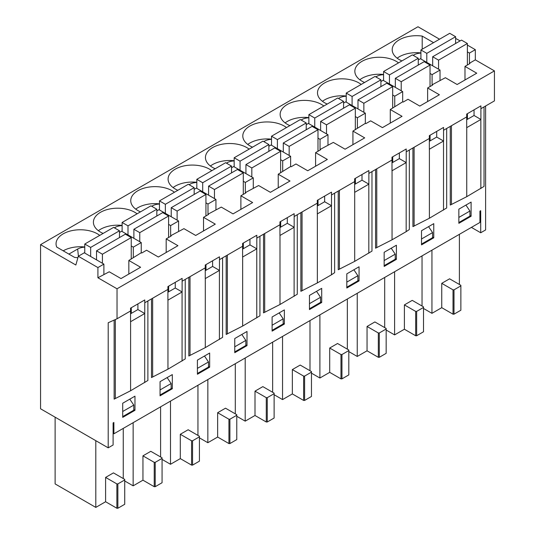 <?xml version="1.0" encoding="UTF-8"?>
<svg xmlns="http://www.w3.org/2000/svg" width="535" height="535" viewBox="0 0 535 535"><rect width="100%" height="100%" fill="white"/><g stroke="black" fill="none" stroke-linecap="round" stroke-linejoin="round"><path stroke-width="0.8" d="M97.912 277.759L97.912 267.567L78.304 256.252L75.85 265.019L40.56 244.649L40.56 408.78L108.204 447.835L108.204 322.752L117.025 318.786L117.025 288.793L97.912 277.759L109.234 271.787L120.997 278.575L140.598 267.259L128.835 260.465L141.24 252.741L141.728 253.022L146.583 250.22L158.347 257.014L177.948 245.692L166.184 238.904L171.14 236.042L170.645 235.761L183.933 228.659L195.696 235.453L215.297 224.132L203.534 217.337L208.489 214.482L207.995 214.201L221.276 207.099L233.046 213.886L252.647 202.564L240.884 195.777L245.833 192.921L245.344 192.633L258.626 185.531L270.389 192.326L289.997 181.004L278.233 174.216L290.632 166.485L291.127 166.773L295.975 163.971L307.739 170.759L327.346 159.443L315.583 152.649L320.532 149.793L320.044 149.506L333.325 142.404L345.088 149.198L364.696 137.876L352.933 131.088L365.331 123.358L365.826 123.645L370.675 120.843L382.438 127.631L402.046 116.316L390.282 109.521L402.681 101.797L403.169 102.078L408.024 99.276L419.788 106.07L439.395 94.748L427.632 87.961L432.581 85.098L432.093 84.818L445.374 77.715L457.137 84.51L476.745 73.188L464.982 66.394L464.982 79.982M464.982 66.394L469.931 63.538L469.442 63.257L469.442 53.065L475.321 49.675L467.383 45.087M418.27 59.974L420.423 58.73L440.031 70.045L440.031 80.237M413.167 55.326L413.822 54.951A11.008 6.353 180 0 1 420.918 53.105M397.157 58.188A24.262 14.01 180 0 1 420.918 52.911M471.108 216.24L471.108 202.09L458.856 209.165L458.856 223.316L471.108 216.24L469.931 215.558M467.43 113.654L467.43 119.312M117.025 318.786L130.553 310.982L130.553 308.147L144.764 299.941L144.764 302.77L167.903 289.415L167.903 286.586L182.114 278.381L182.114 281.209L205.253 267.854L205.253 265.026L219.464 256.813L219.464 259.649L242.602 246.287L242.602 243.458L256.813 235.253L256.813 238.082L279.952 224.727L279.952 221.898L294.163 213.692L294.163 216.521L317.302 203.16L317.302 200.331L331.513 192.125L331.513 194.954L354.645 181.599L354.645 178.77L368.862 170.565L368.862 173.393L391.994 160.039L391.994 157.203L406.212 148.998L406.212 151.826L429.344 138.471L429.344 135.643L443.562 127.437L443.562 130.266L466.694 116.911L466.694 114.082L480.911 105.87L480.911 108.705L494.44 100.894L494.44 70.894L475.321 59.86L475.321 49.675M466.694 116.911L466.694 127.664A10.814 6.246 180 0 0 466.747 127.631L480.858 119.486A10.814 6.246 180 0 0 480.911 119.459L474.05 115.493L474.05 109.835M480.911 119.459L480.911 108.705M466.694 119.74L474.05 115.493M364.576 82.484A24.262 14.01 180 0 1 361.954 81.166A24.262 14.01 180 0 1 354.845 71.262A24.262 14.01 180 0 1 385.12 57.693A24.262 14.01 180 0 1 398.535 62.876M327.226 104.044A24.262 14.01 180 0 1 324.605 102.733A24.262 14.01 180 0 1 317.496 92.829A24.262 14.01 180 0 1 347.77 79.26A24.262 14.01 180 0 1 361.185 84.436M289.876 125.605A24.262 14.01 180 0 1 287.255 124.294A24.262 14.01 180 0 1 280.902 117.861A24.262 14.01 180 0 1 280.146 114.39A24.262 14.01 180 0 1 296.751 101.102A24.262 14.01 180 0 1 323.835 106.004M252.533 147.172A24.262 14.01 180 0 1 249.905 145.861A24.262 14.01 180 0 1 242.796 135.95A24.262 14.01 180 0 1 273.077 122.381A24.262 14.01 180 0 1 286.486 127.564M215.184 168.732A24.262 14.01 180 0 1 212.555 167.422A24.262 14.01 180 0 1 205.447 157.517A24.262 14.01 180 0 1 235.728 143.948A24.262 14.01 180 0 1 249.136 149.131M177.834 190.299A24.262 14.01 180 0 1 175.206 188.982A24.262 14.01 180 0 1 168.097 179.078A24.262 14.01 180 0 1 198.378 165.509A24.262 14.01 180 0 1 211.793 170.692M140.484 211.86A24.262 14.01 180 0 1 137.856 210.549A24.262 14.01 180 0 1 131.51 204.116A24.262 14.01 180 0 1 130.747 200.645A24.262 14.01 180 0 1 147.359 187.35A24.262 14.01 180 0 1 174.443 192.252M103.135 233.427A24.262 14.01 180 0 1 100.506 232.11A24.262 14.01 180 0 1 93.404 222.206A24.262 14.01 180 0 1 123.679 208.637A24.262 14.01 180 0 1 137.094 213.819M77.896 257.709A24.262 14.01 180 0 1 74.572 257.382L56.743 247.083A24.262 14.01 180 0 1 56.055 243.773A24.262 14.01 180 0 1 72.66 230.478A24.262 14.01 180 0 1 99.744 235.38M401.925 60.916A24.262 14.01 180 0 1 392.195 49.701A24.262 14.01 180 0 1 422.195 36.092L433.564 42.653M439.543 39.202L417.975 26.75L40.56 244.649M432.093 84.818L432.093 74.632L440.031 70.045M432.093 74.632L430.033 73.442M131.289 307.725L131.289 313.383M168.639 286.158L168.639 291.822M205.988 264.598L205.988 270.255M243.338 243.037L243.338 248.695M280.688 221.47L280.688 227.134M318.037 199.909L318.037 205.567M355.38 178.342L355.38 184.007M392.73 156.782L392.73 162.439M430.08 135.221L430.08 140.879M113.106 433.343L113.888 433.798L479.928 222.466L479.928 211.144L480.711 210.69L480.711 232.765L485.613 229.936L485.613 105.983M108.204 447.835L113.106 445L113.106 422.931L113.888 422.476L113.888 433.798M471.402 227.388L480.711 232.765M421.506 230.725L421.506 244.876L433.758 237.801L433.758 223.65L421.506 230.725M346.807 273.853L346.807 288.004L359.059 280.928L359.059 266.778L346.807 273.853M272.108 316.981L272.108 331.132L284.359 324.056L284.359 309.905L272.108 316.981M197.408 360.108L197.408 374.253L209.66 367.184L209.66 353.033L197.408 360.108M122.709 403.236L122.709 417.38L134.967 410.305L134.967 396.161L122.709 403.236M450.276 126.387L450.276 205.059L466.747 196.686L484.028 186.421L484.028 106.9M412.926 147.954L412.926 226.626L429.398 218.247L446.678 207.981L446.678 128.467M375.577 169.515L375.577 248.186L392.048 239.807L406.165 231.662L409.329 229.542L409.329 150.027M338.227 191.082L338.227 269.747L354.698 261.374L371.979 251.109L371.979 171.595M300.877 212.642L300.877 291.314L317.349 282.935L331.466 274.789L334.629 272.669L334.629 193.155M263.528 234.203L263.528 312.875L279.999 304.502L297.279 294.237L297.279 214.722M226.178 255.77L226.178 334.442L242.649 326.062L259.93 315.797L259.93 236.283M188.828 277.331L188.828 356.002L205.3 347.63L222.587 337.358L222.587 257.843M151.485 298.898L151.485 377.57L167.95 369.19L185.237 358.925L185.237 279.41M114.136 320.09L114.136 399.13L130.6 390.751L147.887 380.485L147.887 300.971M160.059 381.669L160.059 395.82L172.317 388.744L172.317 374.594L160.059 381.669M234.758 338.541L234.758 352.692L247.01 345.617L247.01 331.466L234.758 338.541M309.457 295.414L309.457 309.564L321.709 302.489L321.709 288.345L309.457 295.414M384.157 252.293L384.157 266.437L396.408 259.361L396.408 245.217L384.157 252.293M117.025 288.793L494.44 70.894M427.632 87.961L427.632 101.543M380.92 81.534L383.073 80.29L402.681 91.612L402.681 101.797M375.817 76.893L376.473 76.512L376.553 77.314M429.344 138.471L429.344 149.225A10.814 6.246 180 0 0 429.398 149.198L443.515 141.046A10.814 6.246 180 0 0 443.562 141.019L436.7 137.06L436.7 131.396M443.562 141.019L443.562 130.266M429.344 141.3L436.7 137.06M394.743 106.385L394.743 96.193L402.681 91.612M394.743 96.193L392.683 95.003M433.758 237.801L432.581 237.125M390.282 109.521L390.282 123.103M343.57 103.101L345.73 101.851L365.331 113.173L365.331 123.358M338.468 98.453L339.123 98.079L339.203 98.881M391.994 160.039L391.994 170.792A10.814 6.246 180 0 0 392.048 170.759L406.165 162.613A10.814 6.246 180 0 0 406.212 162.58L399.351 158.621L399.351 152.963M406.212 162.58L406.212 151.826M391.994 162.867L399.351 158.621M357.393 127.945L357.393 117.76L365.331 113.173M357.393 117.76L355.334 116.57M396.408 259.361L395.231 258.686M352.933 131.088L352.933 144.671M306.221 124.662L308.381 123.418L327.982 134.733L327.982 144.925M301.118 120.021L301.773 119.639L301.854 120.442M354.645 181.599L354.645 192.353A10.814 6.246 180 0 0 354.698 192.326L368.816 184.174A10.814 6.246 180 0 0 368.862 184.147L362.001 180.181L362.001 174.524M368.862 184.147L368.862 173.393M354.645 184.428L362.001 180.181M320.044 149.506L320.044 139.321L327.982 134.733M320.044 139.321L317.984 138.13M359.059 280.928L357.882 280.246M315.583 152.649L315.583 166.231M268.871 146.222L271.031 144.978L290.632 156.3L290.632 166.485M263.768 141.581L264.424 141.207L264.504 142.002M317.302 203.16L317.302 213.913A10.814 6.246 180 0 0 317.349 213.886L331.466 205.741A10.814 6.246 180 0 0 331.513 205.708L324.651 201.748L324.651 196.091M331.513 205.708L331.513 194.954M317.302 205.995L324.651 201.748M282.694 171.073L282.694 160.881L290.632 156.3M282.694 160.881L280.634 159.697M321.709 302.489L320.532 301.814M278.233 174.216L278.233 187.798M231.521 167.789L233.681 166.545L253.289 177.861L253.289 188.052M226.419 163.142L227.074 162.767L227.154 163.57M279.952 224.727L279.952 235.48A10.814 6.246 180 0 0 279.999 235.453L294.116 227.301A10.814 6.246 180 0 0 294.163 227.275L287.302 223.309L287.302 217.651M294.163 227.275L294.163 216.521M279.952 227.556L287.302 223.309M245.344 192.633L245.344 182.448L253.289 177.861M245.344 182.448L243.285 181.258M284.359 324.056L283.182 323.374M240.884 195.777L240.884 209.359M194.172 189.35L196.332 188.106L215.939 199.428L215.939 209.613M189.069 184.709L189.724 184.334L189.805 185.13M242.602 246.287L242.602 257.041A10.814 6.246 180 0 0 242.649 257.014L256.767 248.862A10.814 6.246 180 0 0 256.813 248.835L249.952 244.876L249.952 239.212M256.813 248.835L256.813 238.082M242.602 249.116L249.952 244.876M207.995 214.201L207.995 204.009L215.939 199.428M207.995 204.009L205.935 202.825M247.01 345.617L245.833 344.941M203.534 217.337L203.534 230.919M156.822 210.917L158.982 209.673L178.59 220.988L178.59 231.18M151.719 206.269L152.375 205.895L152.455 206.697M205.253 267.854L205.253 278.608A10.814 6.246 180 0 0 205.3 278.575L219.417 270.429A10.814 6.246 180 0 0 219.464 270.402L212.602 266.437L212.602 260.779M219.464 270.402L219.464 259.649M205.253 270.683L212.602 266.437M170.645 235.761L170.645 225.576L178.59 220.988M170.645 225.576L168.585 224.386M209.66 367.184L208.489 366.502M166.184 238.904L166.184 252.487M119.479 232.478L121.632 231.234L141.24 242.556L141.24 252.741M114.376 227.836L115.025 227.455L115.105 228.258M167.903 289.415L167.903 300.168A10.814 6.246 180 0 0 167.95 300.142L182.067 291.99A10.814 6.246 180 0 0 182.114 291.963L175.253 288.004L175.253 282.34M182.114 291.963L182.114 281.209M167.903 292.244L175.253 288.004M133.295 257.328L133.295 247.137L141.24 242.556M133.295 247.137L131.242 245.946M172.317 388.744L171.14 388.062M128.835 260.465L128.835 274.047M78.304 256.252L84.283 252.794L103.89 264.116L103.89 274.301M68.888 254.098L77.675 249.022A11.008 6.353 180 0 1 84.771 247.17M63.21 250.815A24.262 14.01 180 0 1 84.771 246.983M130.553 310.982L130.553 321.736A10.814 6.246 180 0 0 130.6 321.702L144.718 313.557A10.814 6.246 180 0 0 144.764 313.523L137.903 309.564L137.903 303.907M144.764 313.523L144.764 302.77M130.553 313.811L137.903 309.564M97.912 267.567L103.89 264.116M134.967 410.305L133.79 409.629M469.442 63.257L475.321 59.86M455.619 38.406L460.127 40.901M469.442 53.065L467.383 51.882M422.195 49.22L422.195 36.092M122.12 225.609A11.008 6.353 0 0 0 115.025 227.455M159.47 204.042A11.008 6.353 0 0 0 152.375 205.895M196.82 182.482A11.008 6.353 0 0 0 189.724 184.334M234.169 160.921A11.008 6.353 0 0 0 227.074 162.767M271.519 139.354A11.008 6.353 0 0 0 264.424 141.207M308.869 117.794A11.008 6.353 0 0 0 301.773 119.639M346.219 96.226A11.008 6.353 0 0 0 339.123 98.079M383.568 74.666A11.008 6.353 0 0 0 376.473 76.512M98.366 230.699A24.262 14.01 180 0 1 122.12 225.416M135.716 209.132A24.262 14.01 180 0 1 159.47 203.855M173.066 187.571A24.262 14.01 180 0 1 196.82 182.288M210.415 166.004A24.262 14.01 180 0 1 234.169 160.727M247.765 144.443A24.262 14.01 180 0 1 271.519 139.167M285.108 122.883A24.262 14.01 180 0 1 308.869 117.6M322.458 101.316A24.262 14.01 180 0 1 346.219 96.039M359.808 79.755A24.262 14.01 180 0 1 383.568 74.472M423.513 308.461L431.946 313.329L441.749 307.672L453.018 314.179L454.001 314.179L460.862 310.22L460.862 285.315L449.587 278.809L441.749 283.336L441.749 307.672M459.391 284.466L459.391 234.323M55.118 417.186L55.118 483.914L95.798 507.401L95.798 440.673M95.798 507.401L105.602 501.743L116.877 508.25L117.861 508.25L124.722 504.291L124.722 479.387L113.447 472.88L105.602 477.407L105.602 501.743M123.251 478.537L123.251 428.388M124.722 480.972L133.148 485.84L133.148 422.677M133.148 485.84L142.952 480.176L154.227 486.689L155.21 486.689L162.072 482.724L162.072 457.82L150.796 451.313L142.952 455.84L142.952 480.176M160.6 456.97L160.6 406.827M162.072 459.404L170.498 464.273L170.498 401.11M170.498 464.273L180.302 458.615L191.577 465.122L192.56 465.122L199.421 461.163L199.421 436.259L188.146 429.752L180.302 434.28L180.302 458.615M197.95 435.41L197.95 385.267M199.421 437.844L207.847 442.712L207.847 379.549M207.847 442.712L217.651 437.048L228.926 443.562L229.903 443.562L236.771 439.596L236.771 414.699L225.496 408.185L217.651 412.712L217.651 437.048M235.3 413.849L235.3 363.7M236.771 416.284L245.197 421.145L245.197 357.982M245.197 421.145L255.001 415.488L266.276 421.995L267.253 421.995L274.114 418.036L274.114 393.131L262.846 386.624L255.001 391.152L255.001 415.488M272.649 392.282L272.649 342.139M274.114 394.716L282.547 399.585L282.547 336.421M282.547 399.585L292.351 393.927L303.626 400.434L304.602 400.434L311.464 396.468L311.464 371.571L300.195 365.057L292.351 369.585L292.351 393.927M309.992 370.722L309.992 320.572M311.464 373.156L319.897 378.018L319.897 314.861M319.897 378.018L329.7 372.36L340.976 378.867L341.952 378.867L348.813 374.908L348.813 350.004L337.545 343.497L329.7 348.024L329.7 372.36M347.342 349.154L347.342 299.011M348.813 351.589L357.246 356.457L357.246 293.294M357.246 356.457L367.05 350.799L378.325 357.306L379.302 357.306L386.163 353.347L386.163 328.443L374.888 321.936L367.05 326.464L367.05 350.799M384.692 327.594L384.692 277.444M386.163 330.028L394.596 334.897L394.596 271.733M394.596 334.897L404.4 329.232L415.668 335.746L416.651 335.746L423.513 331.78L423.513 306.876L412.238 300.369L404.4 304.897L404.4 329.232M422.041 306.027L422.041 255.884M431.946 313.329L431.946 250.166M105.602 477.407L116.877 483.914L116.877 508.25M116.877 483.914L117.861 483.914L117.861 508.25M117.861 483.914L124.722 479.948M129.778 399.15L133.79 405.102L133.79 410.198L122.709 416.591M122.709 411.495L133.79 405.102M142.952 455.84L154.227 462.347L154.227 486.689M154.227 462.347L155.21 462.347L155.21 486.689M155.21 462.347L162.072 458.388M167.127 377.59L171.14 383.535L171.14 388.631L160.059 395.024M160.059 389.935L171.14 383.535M180.302 434.28L191.577 440.786L191.577 465.122M191.577 440.786L192.56 440.786L192.56 465.122M192.56 440.786L199.421 436.827M204.477 356.022L208.489 361.974L208.489 367.07L197.408 373.463M197.408 368.368L208.489 361.974M217.651 412.712L228.926 419.226L228.926 443.562M228.926 419.226L229.903 419.226L229.903 443.562M229.903 419.226L236.771 415.26M241.827 334.462L245.833 340.414L245.833 345.503L234.758 351.903M234.758 346.807L245.833 340.414M255.001 391.152L266.276 397.659L266.276 421.995M266.276 397.659L267.253 397.659L267.253 421.995M267.253 397.659L274.114 393.7M279.176 312.895L283.182 318.847L283.182 323.942L272.108 330.336M272.108 325.24L283.182 318.847M292.351 369.585L303.626 376.098L303.626 400.434M303.626 376.098L304.602 376.098L304.602 400.434M304.602 376.098L311.464 372.133M316.526 291.334L320.532 297.286L320.532 302.375L309.457 308.775M309.457 303.679L320.532 297.286M329.7 348.024L340.976 354.531L340.976 378.867M340.976 354.531L341.952 354.531L341.952 378.867M341.952 354.531L348.813 350.572M353.876 269.774L357.882 275.719L357.882 280.815L346.807 287.208M346.807 282.119L357.882 275.719M367.05 326.464L378.325 332.971L378.325 357.306M378.325 332.971L379.302 332.971L379.302 357.306M379.302 332.971L386.163 329.005M391.225 248.207L395.231 254.158L395.231 259.254L384.157 265.648M384.157 260.552L395.231 254.158M404.4 304.897L415.668 311.403L415.668 335.746M415.668 311.403L416.651 311.403L416.651 335.746M416.651 311.403L423.513 307.444M428.575 226.646L432.581 232.591L432.581 237.687L421.506 244.08M421.506 238.991L432.581 232.591M441.749 283.336L453.018 289.843L453.018 314.179M453.018 289.843L454.001 289.843L454.001 314.179M454.001 289.843L460.862 285.884M465.925 205.079L469.931 211.031L469.931 216.127L458.856 222.52M458.856 217.424L469.931 211.031M84.771 253.082L84.771 244.027L90.656 247.417L90.656 256.479M90.656 247.417L119.479 230.779L113.594 227.388L84.771 244.027M119.479 230.779L119.479 237.573M96.534 259.87L96.534 250.815L102.419 254.212L102.419 263.267M102.419 254.212L131.242 237.573L125.357 234.176L96.534 250.815M131.242 237.573L131.242 259.08M122.12 231.515L122.12 222.46L128.005 225.857L128.005 234.912M128.005 225.857L156.822 209.218L150.944 205.821L122.12 222.46M156.822 209.218L156.822 216.006M133.884 238.309L133.884 229.254L139.769 232.651L139.769 241.706M139.769 232.651L168.585 216.006L162.707 212.616L133.884 229.254M168.585 216.006L168.585 237.513M234.169 166.826L234.169 157.771L240.054 161.169L240.054 170.224M240.054 161.169L268.871 144.53L262.993 141.133L234.169 157.771M268.871 144.53L268.871 151.318M245.933 173.621L245.933 164.566L251.818 167.957L251.818 177.011M251.818 167.957L280.634 151.318L274.756 147.921L245.933 164.566M280.634 151.318L280.634 172.825M196.82 188.387L196.82 179.332L202.705 182.729L202.705 191.784M202.705 182.729L231.521 166.091L225.643 162.694L196.82 179.332M231.521 166.091L231.521 172.885M208.583 195.181L208.583 186.126L214.468 189.524L214.468 198.579M214.468 189.524L243.285 172.885L237.406 169.488L208.583 186.126M243.285 172.885L243.285 194.392M383.568 80.571L383.568 71.516L389.447 74.913L389.447 83.968M389.447 74.913L418.27 58.275L412.385 54.878L383.568 71.516M418.27 58.275L418.27 65.063M395.332 87.365L395.332 78.311L401.21 81.708L401.21 90.763M401.21 81.708L430.033 65.063L424.148 61.672L395.332 78.311M430.033 65.063L430.033 86.57M159.47 209.954L159.47 200.899L165.355 204.296L165.355 213.351M165.355 204.296L194.172 187.651L188.293 184.261L159.47 200.899M194.172 187.651L194.172 194.446M171.233 216.742L171.233 207.687L177.118 211.084L177.118 220.139M177.118 211.084L205.935 194.446L200.057 191.048L171.233 207.687M205.935 194.446L205.935 215.953M346.219 102.138L346.219 93.083L352.097 96.474L352.097 105.535M352.097 96.474L380.92 79.835L375.035 76.445L346.219 93.083M380.92 79.835L380.92 86.63M357.982 108.926L357.982 99.871L363.86 103.268L363.86 112.323M363.86 103.268L392.683 86.63L386.805 83.233L357.982 99.871M392.683 86.63L392.683 108.137M308.869 123.699L308.869 114.644L314.747 118.041L314.747 127.096M314.747 118.041L343.57 101.403L337.692 98.005L308.869 114.644M343.57 101.403L343.57 108.19M320.632 130.493L320.632 121.438L326.51 124.829L326.51 133.89M326.51 124.829L355.334 108.19L349.455 104.8L320.632 121.438M355.334 108.19L355.334 129.697M420.918 59.01L420.918 49.956L426.796 53.353L426.796 62.408M426.796 53.353L455.619 36.708L449.734 33.317L420.918 49.956M455.619 36.708L455.619 43.502M432.681 65.798L432.681 56.743L438.56 60.141L438.56 69.196M438.56 60.141L467.383 43.502L461.498 40.105L432.681 56.743M467.383 43.502L467.383 65.009M271.519 145.266L271.519 136.211L277.404 139.602L277.404 148.656M277.404 139.602L306.221 122.963L300.342 119.566L271.519 136.211M306.221 122.963L306.221 129.758M283.282 152.054L283.282 142.999L289.167 146.396L289.167 155.451M289.167 146.396L317.984 129.758L312.106 126.36L283.282 142.999M317.984 129.758L317.984 151.265M413.822 54.951L413.903 55.754M480.858 188.534L480.858 119.486M466.747 196.686L466.747 127.631M443.515 210.095L443.515 141.046M429.398 218.247L429.398 149.198M406.165 231.662L406.165 162.613M392.048 239.807L392.048 170.759M368.816 253.222L368.816 184.174M354.698 261.374L354.698 192.326M331.466 274.789L331.466 205.741M317.349 282.935L317.349 213.886M294.116 296.35L294.116 227.301M279.999 304.502L279.999 235.453M256.767 317.91L256.767 248.862M242.649 326.062L242.649 257.014M219.417 339.478L219.417 270.429M205.3 347.63L205.3 278.575M77.675 249.022L78.398 256.198M182.067 361.038L182.067 291.99M167.95 369.19L167.95 300.142M144.718 382.605L144.718 313.557M130.6 390.751L130.6 321.702M115.313 398.602L115.313 319.562M152.656 377.041L152.656 298.216M190.005 355.474L190.005 276.655M227.355 333.914L227.355 255.088M264.705 312.346L264.705 233.527M302.054 290.786L302.054 211.96M339.404 269.219L339.404 190.4M376.754 247.658L376.754 168.839M414.103 226.098L414.103 147.272M451.453 204.53L451.453 125.712"/></g></svg>
